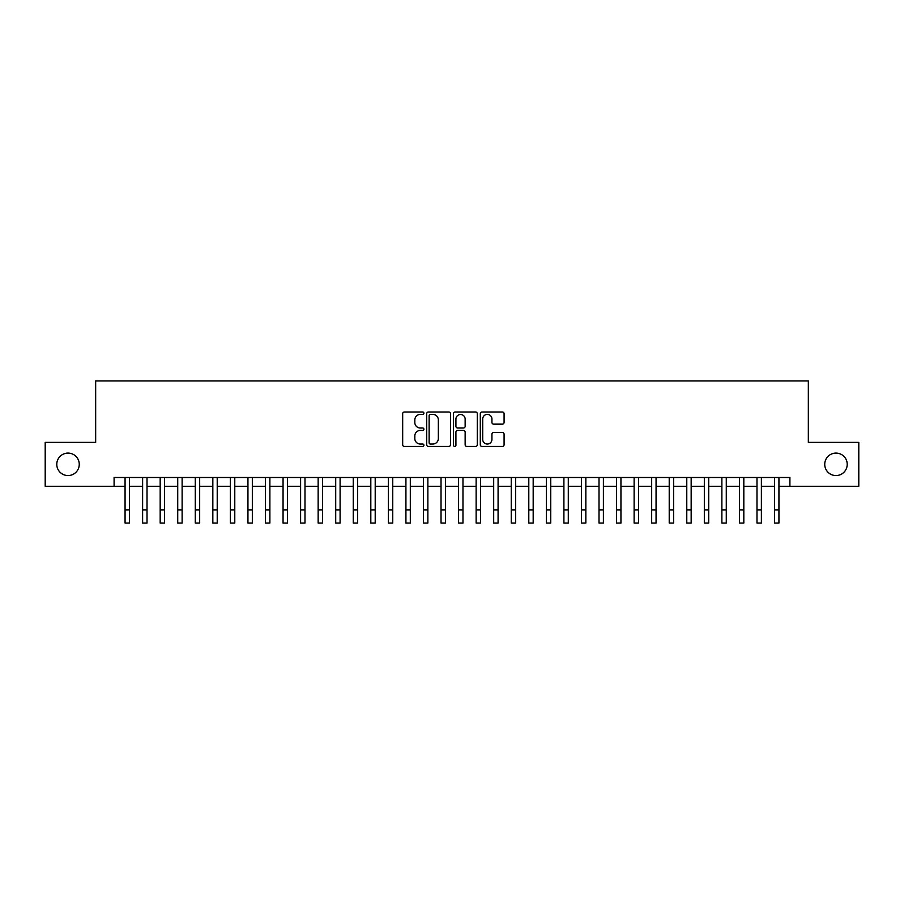 <?xml version="1.0" encoding="UTF-8"?>
<svg xmlns="http://www.w3.org/2000/svg" width="904" height="904" viewBox="0 0 904 904"><rect width="100%" height="100%" fill="white"/><g stroke="black" fill="none" stroke-linecap="round" stroke-linejoin="round"><path stroke-width="1.36" d="M423.919 413.196A1.209 1.209 0 0 0 422.71 411.998L404.404 411.998A1.718 1.718 0 0 0 402.675 413.716L402.675 444.734A1.718 1.718 0 0 0 404.404 446.452L422.71 446.452A1.209 1.209 0 0 0 423.919 445.243A1.209 1.209 0 0 0 422.71 444.045L420.337 444.045A5.514 5.514 0 0 1 414.823 438.53L414.823 435.943A5.514 5.514 0 0 1 420.337 430.428L422.71 430.428A1.209 1.209 0 0 0 423.919 429.219A1.209 1.209 0 0 0 422.71 428.021L420.337 428.021A5.514 5.514 0 0 1 414.823 422.507L414.823 419.919A5.514 5.514 0 0 1 420.337 414.405L422.71 414.405A1.209 1.209 0 0 0 423.919 413.196M824.742 464.328A11.232 11.232 0 0 0 835.985 475.56A11.232 11.232 0 0 0 847.217 464.328A11.232 11.232 0 0 0 835.985 453.096A11.232 11.232 0 0 0 824.742 464.328M56.782 464.328A11.232 11.232 0 0 0 68.015 475.56A11.232 11.232 0 0 0 79.258 464.328A11.232 11.232 0 0 0 68.015 453.096A11.232 11.232 0 0 0 56.782 464.328M502.353 424.145A1.718 1.718 0 0 0 504.082 422.417L504.082 413.716A1.718 1.718 0 0 0 502.353 411.998L482.024 411.998A1.718 1.718 0 0 0 480.295 413.716L480.295 444.734A1.718 1.718 0 0 0 482.024 446.452L502.353 446.452A1.718 1.718 0 0 0 504.082 444.734L504.082 434.225A1.718 1.718 0 0 0 502.353 432.496L493.652 432.496A1.718 1.718 0 0 0 491.934 434.225L491.934 439.434A4.61 4.61 0 0 1 487.324 444.045A4.61 4.61 0 0 1 482.713 439.434L482.713 419.015A4.61 4.61 0 0 1 487.324 414.405A4.61 4.61 0 0 1 491.934 419.015L491.934 422.417A1.718 1.718 0 0 0 493.652 424.145L502.353 424.145M114.096 486.273L45.2 486.273L45.2 442.395L95.666 442.395L95.666 380.957L808.334 380.957L808.334 442.395L858.8 442.395L858.8 486.273L789.904 486.273L789.904 477.493L114.096 477.493L114.096 486.273L125.068 486.273M450.497 413.716A1.718 1.718 0 0 0 448.768 411.998L428.439 411.998A1.718 1.718 0 0 0 426.711 413.716L426.711 444.734A1.718 1.718 0 0 0 428.439 446.452L448.768 446.452A1.718 1.718 0 0 0 450.497 444.734L450.497 413.716M455.232 411.998L475.56 411.998A1.718 1.718 0 0 1 477.289 413.716L477.289 444.734A1.718 1.718 0 0 1 475.56 446.452L466.859 446.452A1.718 1.718 0 0 1 465.142 444.734L465.142 432.157A1.718 1.718 0 0 0 463.413 430.428L457.639 430.428A1.718 1.718 0 0 0 455.921 432.157L455.921 445.243A1.209 1.209 0 0 1 454.712 446.452A1.209 1.209 0 0 1 453.503 445.243L453.503 413.716A1.718 1.718 0 0 1 455.232 411.998M129.453 486.273L142.617 486.273M147.013 486.273L160.177 486.273M164.562 486.273L177.726 486.273M182.122 486.273L195.287 486.273M199.671 486.273L212.835 486.273M217.22 486.273L230.384 486.273M234.78 486.273L247.945 486.273M252.329 486.273L265.493 486.273M269.878 486.273L283.054 486.273M287.438 486.273L300.603 486.273M304.987 486.273L318.151 486.273M322.547 486.273L335.712 486.273M340.096 486.273L353.261 486.273M357.645 486.273L370.821 486.273M375.205 486.273L388.37 486.273M392.754 486.273L405.919 486.273M410.314 486.273L423.479 486.273M427.863 486.273L441.028 486.273M445.412 486.273L458.588 486.273M462.972 486.273L476.137 486.273M480.521 486.273L493.686 486.273M498.081 486.273L511.246 486.273M515.63 486.273L528.795 486.273M533.179 486.273L546.355 486.273M550.739 486.273L563.904 486.273M568.288 486.273L581.453 486.273M585.848 486.273L599.013 486.273M603.397 486.273L616.562 486.273M620.946 486.273L634.122 486.273M638.506 486.273L651.671 486.273M656.055 486.273L669.22 486.273M673.616 486.273L686.78 486.273M691.164 486.273L704.329 486.273M708.713 486.273L721.878 486.273M726.274 486.273L739.438 486.273M743.822 486.273L756.987 486.273M761.383 486.273L774.547 486.273M778.932 486.273L789.904 486.273M430.338 414.405A1.209 1.209 0 0 0 429.129 415.614L429.129 442.836A1.209 1.209 0 0 0 430.338 444.045L432.835 444.045A5.514 5.514 0 0 0 438.35 438.53L438.35 419.919A5.514 5.514 0 0 0 432.835 414.405L430.338 414.405M465.142 419.106A4.61 4.61 0 0 0 460.531 414.495A4.61 4.61 0 0 0 455.921 419.106L455.921 426.292A1.718 1.718 0 0 0 457.639 428.021L463.413 428.021A1.718 1.718 0 0 0 465.142 426.292L465.142 419.106M125.068 509.879L129.453 509.879L129.453 523.043L125.068 523.043L125.068 477.493M129.453 509.879L129.453 477.493M142.617 509.879L147.013 509.879L147.013 523.043L142.617 523.043L142.617 477.493M147.013 509.879L147.013 477.493M160.177 509.879L164.562 509.879L164.562 523.043L160.177 523.043L160.177 477.493M164.562 509.879L164.562 477.493M177.726 509.879L182.122 509.879L182.122 523.043L177.726 523.043L177.726 477.493M182.122 509.879L182.122 477.493M195.287 509.879L199.671 509.879L199.671 523.043L195.287 523.043L195.287 477.493M199.671 509.879L199.671 477.493M212.835 509.879L217.22 509.879L217.22 523.043L212.835 523.043L212.835 477.493M217.22 509.879L217.22 477.493M230.384 509.879L234.78 509.879L234.78 523.043L230.384 523.043L230.384 477.493M234.78 509.879L234.78 477.493M247.945 509.879L252.329 509.879L252.329 523.043L247.945 523.043L247.945 477.493M252.329 509.879L252.329 477.493M265.493 509.879L269.878 509.879L269.878 523.043L265.493 523.043L265.493 477.493M269.878 509.879L269.878 477.493M283.054 509.879L287.438 509.879L287.438 523.043L283.054 523.043L283.054 477.493M287.438 509.879L287.438 477.493M300.603 509.879L304.987 509.879L304.987 523.043L300.603 523.043L300.603 477.493M304.987 509.879L304.987 477.493M318.151 509.879L322.547 509.879L322.547 523.043L318.151 523.043L318.151 477.493M322.547 509.879L322.547 477.493M335.712 509.879L340.096 509.879L340.096 523.043L335.712 523.043L335.712 477.493M340.096 509.879L340.096 477.493M353.261 509.879L357.645 509.879L357.645 523.043L353.261 523.043L353.261 477.493M357.645 509.879L357.645 477.493M370.821 509.879L375.205 509.879L375.205 523.043L370.821 523.043L370.821 477.493M375.205 509.879L375.205 477.493M388.37 509.879L392.754 509.879L392.754 523.043L388.37 523.043L388.37 477.493M392.754 509.879L392.754 477.493M405.919 509.879L410.314 509.879L410.314 523.043L405.919 523.043L405.919 477.493M410.314 509.879L410.314 477.493M423.479 509.879L427.863 509.879L427.863 523.043L423.479 523.043L423.479 477.493M427.863 509.879L427.863 477.493M441.028 509.879L445.412 509.879L445.412 523.043L441.028 523.043L441.028 477.493M445.412 509.879L445.412 477.493M458.588 509.879L462.972 509.879L462.972 523.043L458.588 523.043L458.588 477.493M462.972 509.879L462.972 477.493M476.137 509.879L480.521 509.879L480.521 523.043L476.137 523.043L476.137 477.493M480.521 509.879L480.521 477.493M493.686 509.879L498.081 509.879L498.081 523.043L493.686 523.043L493.686 477.493M498.081 509.879L498.081 477.493M511.246 509.879L515.63 509.879L515.63 523.043L511.246 523.043L511.246 477.493M515.63 509.879L515.63 477.493M528.795 509.879L533.179 509.879L533.179 523.043L528.795 523.043L528.795 477.493M533.179 509.879L533.179 477.493M546.355 509.879L550.739 509.879L550.739 523.043L546.355 523.043L546.355 477.493M550.739 509.879L550.739 477.493M563.904 509.879L568.288 509.879L568.288 523.043L563.904 523.043L563.904 477.493M568.288 509.879L568.288 477.493M581.453 509.879L585.848 509.879L585.848 523.043L581.453 523.043L581.453 477.493M585.848 509.879L585.848 477.493M599.013 509.879L603.397 509.879L603.397 523.043L599.013 523.043L599.013 477.493M603.397 509.879L603.397 477.493M616.562 509.879L620.946 509.879L620.946 523.043L616.562 523.043L616.562 477.493M620.946 509.879L620.946 477.493M634.122 509.879L638.506 509.879L638.506 523.043L634.122 523.043L634.122 477.493M638.506 509.879L638.506 477.493M651.671 509.879L656.055 509.879L656.055 523.043L651.671 523.043L651.671 477.493M656.055 509.879L656.055 477.493M669.22 509.879L673.616 509.879L673.616 523.043L669.22 523.043L669.22 477.493M673.616 509.879L673.616 477.493M686.78 509.879L691.164 509.879L691.164 523.043L686.78 523.043L686.78 477.493M691.164 509.879L691.164 477.493M704.329 509.879L708.713 509.879L708.713 523.043L704.329 523.043L704.329 477.493M708.713 509.879L708.713 477.493M721.878 509.879L726.274 509.879L726.274 523.043L721.878 523.043L721.878 477.493M726.274 509.879L726.274 477.493M739.438 509.879L743.822 509.879L743.822 523.043L739.438 523.043L739.438 477.493M743.822 509.879L743.822 477.493M756.987 509.879L761.383 509.879L761.383 523.043L756.987 523.043L756.987 477.493M761.383 509.879L761.383 477.493M774.547 509.879L778.932 509.879L778.932 523.043L774.547 523.043L774.547 477.493M778.932 509.879L778.932 477.493"/></g></svg>
